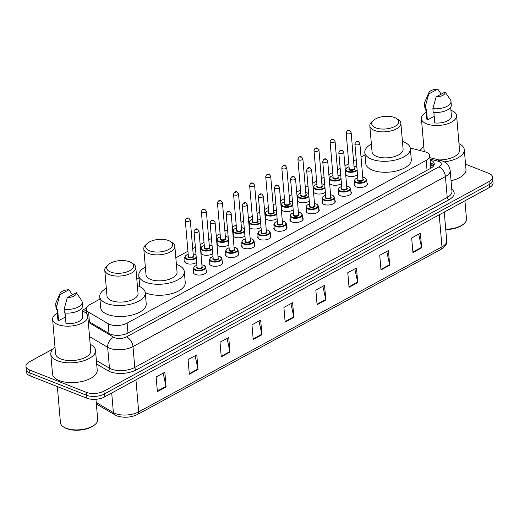 <?xml version="1.0" encoding="UTF-8"?>
<svg xmlns="http://www.w3.org/2000/svg" width="519" height="519" viewBox="0 0 519 519"><rect width="100%" height="100%" fill="white"/><g stroke="black" fill="none" stroke-linecap="round" stroke-linejoin="round"><path stroke-width="0.78" d="M196.675 262.361A6.65 3.101 175.1 0 1 186.613 263.457A6.65 3.101 175.1 0 1 184.641 261.498A6.65 3.101 175.1 0 1 184.959 260.389M212.764 253.603A6.65 3.101 175.1 0 1 202.702 254.706A6.65 3.101 175.1 0 1 200.905 253.33M200.801 252.13A6.65 3.101 175.1 0 1 201.048 251.631M228.847 244.851A6.65 3.101 175.1 0 1 218.791 245.948A6.65 3.101 175.1 0 1 216.987 244.579M216.89 243.379A6.65 3.101 175.1 0 1 217.137 242.879M244.936 236.1A6.65 3.101 175.1 0 1 234.873 237.196A6.65 3.101 175.1 0 1 233.076 235.827M232.973 234.627A6.65 3.101 175.1 0 1 233.219 234.127M261.025 227.348A6.65 3.101 175.1 0 1 250.962 228.444A6.65 3.101 175.1 0 1 249.165 227.069M249.062 225.869A6.65 3.101 175.1 0 1 249.308 225.369M277.114 218.59A6.65 3.101 175.1 0 1 267.051 219.686A6.65 3.101 175.1 0 1 265.254 218.317M265.151 217.117A6.65 3.101 175.1 0 1 265.397 216.618M293.196 209.838A6.65 3.101 175.1 0 1 283.14 210.935A6.65 3.101 175.1 0 1 281.337 209.566M281.24 208.366A6.65 3.101 175.1 0 1 281.486 207.866M309.285 201.087A6.65 3.101 175.1 0 1 299.223 202.183A6.65 3.101 175.1 0 1 297.426 200.814M297.322 199.607A6.65 3.101 175.1 0 1 297.569 199.114M325.374 192.328A6.65 3.101 175.1 0 1 315.312 193.431A6.65 3.101 175.1 0 1 313.515 192.056M313.411 190.856A6.65 3.101 175.1 0 1 313.658 190.356M341.457 183.577A6.65 3.101 175.1 0 1 331.401 184.673A6.65 3.101 175.1 0 1 329.604 183.304M329.5 182.104A6.65 3.101 175.1 0 1 329.747 181.605M357.546 174.825A6.65 3.101 175.1 0 1 347.49 175.922A6.65 3.101 175.1 0 1 345.686 174.553M345.583 173.352A6.65 3.101 175.1 0 1 345.836 172.853M222.197 261.557A6.65 3.101 175.1 0 1 222.703 262.595A6.65 3.101 175.1 0 1 218.765 265.825A6.65 3.101 175.1 0 1 211.434 265.696A6.65 3.101 175.1 0 1 209.462 263.73A6.65 3.101 175.1 0 1 209.78 262.62M238.286 252.805A6.65 3.101 175.1 0 1 238.792 253.843A6.65 3.101 175.1 0 1 234.854 257.074A6.65 3.101 175.1 0 1 227.523 256.937A6.65 3.101 175.1 0 1 225.544 254.978A6.65 3.101 175.1 0 1 225.869 253.869M254.375 244.053A6.65 3.101 175.1 0 1 254.881 245.091A6.65 3.101 175.1 0 1 250.943 248.322A6.65 3.101 175.1 0 1 243.612 248.186A6.65 3.101 175.1 0 1 241.633 246.227A6.65 3.101 175.1 0 1 241.958 245.117M270.457 235.295A6.65 3.101 175.1 0 1 270.963 236.333A6.65 3.101 175.1 0 1 267.026 239.564A6.65 3.101 175.1 0 1 259.701 239.434A6.65 3.101 175.1 0 1 257.722 237.475A6.65 3.101 175.1 0 1 258.047 236.359M206.114 270.308A6.65 3.101 175.1 0 1 206.62 271.353A6.65 3.101 175.1 0 1 202.676 274.583A6.65 3.101 175.1 0 1 195.352 274.447A6.65 3.101 175.1 0 1 193.373 272.488A6.65 3.101 175.1 0 1 193.697 271.379M286.546 226.544A6.65 3.101 175.1 0 1 287.052 227.582A6.65 3.101 175.1 0 1 283.115 230.812A6.65 3.101 175.1 0 1 275.784 230.676A6.65 3.101 175.1 0 1 273.811 228.717A6.65 3.101 175.1 0 1 274.129 227.607M302.635 217.792A6.65 3.101 175.1 0 1 303.141 218.83A6.65 3.101 175.1 0 1 299.204 222.061A6.65 3.101 175.1 0 1 291.873 221.924A6.65 3.101 175.1 0 1 289.894 219.965A6.65 3.101 175.1 0 1 290.218 218.856M318.724 209.034A6.65 3.101 175.1 0 1 319.23 210.078A6.65 3.101 175.1 0 1 315.293 213.309A6.65 3.101 175.1 0 1 307.962 213.173A6.65 3.101 175.1 0 1 305.983 211.214A6.65 3.101 175.1 0 1 306.307 210.104M334.807 200.282A6.65 3.101 175.1 0 1 335.313 201.32A6.65 3.101 175.1 0 1 331.375 204.551A6.65 3.101 175.1 0 1 324.044 204.421A6.65 3.101 175.1 0 1 322.072 202.455A6.65 3.101 175.1 0 1 322.39 201.346M350.896 191.53A6.65 3.101 175.1 0 1 351.402 192.568A6.65 3.101 175.1 0 1 347.464 195.799A6.65 3.101 175.1 0 1 340.133 195.663A6.65 3.101 175.1 0 1 338.161 193.704A6.65 3.101 175.1 0 1 338.479 192.594M366.985 182.779A6.65 3.101 175.1 0 1 367.491 183.817A6.65 3.101 175.1 0 1 363.553 187.048A6.65 3.101 175.1 0 1 356.222 186.911A6.65 3.101 175.1 0 1 354.243 184.952A6.65 3.101 175.1 0 1 354.568 183.843M99.953 299.106L89.858 304.601A12.462 5.813 -4.9 0 0 86.303 309.155A12.462 5.813 -4.9 0 0 88.606 312.153L108.14 323.7A12.462 5.813 -4.9 0 0 109.548 324.375A12.462 5.813 -4.9 0 0 127.116 323.129L426.203 160.39A12.462 5.813 -4.9 0 0 429.758 155.83A12.462 5.813 -4.9 0 0 424.386 151.619L410.263 148.012M430.997 168.15A4.152 1.94 -4.9 0 0 430.705 167.189A12.462 5.813 175.1 0 1 430.322 168.519M430.705 167.189L430.575 166.229M365.019 154.883L361.029 157.049M356.248 159.651L353.582 161.104M348.8 163.706L344.94 165.808M340.159 168.409L337.493 169.856M332.711 172.457L328.851 174.559M324.07 177.161L321.404 178.607M316.629 181.209L312.762 183.311M307.988 185.912L305.321 187.365M300.54 189.967L296.68 192.069M291.899 194.67L289.232 196.117M284.451 198.719L280.591 200.821M275.81 203.422L273.143 204.869M268.362 207.47L264.502 209.572M259.721 212.174L257.061 213.627M252.279 216.228L248.413 218.324M243.638 220.925L240.972 222.379M236.19 224.98L232.33 227.082M227.549 229.683L224.883 231.13M220.101 233.732L216.241 235.834M211.46 238.435L208.794 239.888M204.012 242.483L200.152 244.585M195.371 247.187L192.711 248.64M187.93 251.241L175.831 257.82M138.982 277.873L136.802 279.06M88.211 321.144L109.152 333.516A12.462 5.813 -4.9 0 0 110.56 334.197A12.462 5.813 -4.9 0 0 128.135 332.951L430.712 168.305A12.462 5.813 -4.9 0 0 434.267 163.751A12.462 5.813 -4.9 0 0 430.108 159.91M465.543 164.179L488.84 173.365A12.462 5.813 175.1 0 1 492.55 177.037A12.462 5.813 175.1 0 1 488.995 181.598L103.943 391.112A12.462 5.813 175.1 0 1 86.368 392.358L29.654 370.008A12.462 5.813 175.1 0 1 25.95 366.33A12.462 5.813 175.1 0 1 29.505 361.775L53.133 348.917M419.728 150.432A12.462 5.813 175.1 0 1 420.345 150.309M492.55 177.037L493.05 182.896A12.462 5.813 175.1 0 1 489.495 187.456L104.449 396.97A12.462 5.813 175.1 0 1 86.874 398.216L30.16 375.866L29.907 372.934A12.462 5.813 175.1 0 1 26.203 369.262A12.462 5.813 175.1 0 0 29.907 372.934L86.621 395.29L29.907 372.934L29.654 370.008M104.449 396.97L104.196 394.044A12.462 5.813 175.1 0 1 86.621 395.29A12.462 5.813 175.1 0 0 104.196 394.044L489.242 184.524L104.196 394.044L103.943 391.112M492.797 179.97A12.462 5.813 175.1 0 1 489.242 184.524A12.462 5.813 175.1 0 0 492.797 179.97M86.628 312.892A12.462 5.813 -4.9 0 0 86.128 313.242M430.361 162.836A12.462 5.813 175.1 0 1 433.988 165.25M418.703 234.108L421.558 247.316A3.322 2.011 61.4 0 1 421.636 247.835L420.384 233.193L411.671 237.936L412.923 252.578L421.636 247.835M386.765 251.488L389.613 264.696A3.322 2.011 61.4 0 1 389.691 265.215L388.439 250.573L379.726 255.316L380.985 269.958L389.691 265.215M354.821 268.868L357.669 282.077A3.322 2.011 61.4 0 1 357.753 282.602L356.495 267.953L347.782 272.696L349.04 287.338L357.753 282.602M322.876 286.248L325.731 299.457A3.322 2.011 61.4 0 1 325.809 299.982L324.557 285.333L315.844 290.076L317.096 304.718L325.809 299.982M163.167 373.148L166.022 386.363A3.322 2.011 61.4 0 1 166.099 386.882L164.841 372.24L156.128 376.976L157.387 391.624L166.099 386.882M195.112 355.768L197.96 368.977A3.322 2.011 61.4 0 1 198.037 369.502L196.785 354.86L188.073 359.596L189.331 374.244L198.037 369.502M227.05 338.388L229.904 351.597A3.322 2.011 61.4 0 1 229.982 352.122L228.73 337.48L220.017 342.216L221.269 356.864L229.982 352.122M258.994 321.008L261.848 334.217A3.322 2.011 61.4 0 1 261.926 334.742L260.668 320.093L251.955 324.836L253.214 339.484L261.926 334.742M290.938 303.628L293.786 316.837A3.322 2.011 61.4 0 1 293.864 317.362L292.612 302.713L283.899 307.456L285.158 322.098L293.864 317.362M30.16 375.866A12.462 5.813 175.1 0 1 26.45 372.188L25.95 366.33M95.957 399.28L97.689 419.482A18.69 8.719 175.1 0 1 95.282 424.302L94.62 424.892A17.86 8.33 175.1 0 1 66.64 428.603A17.86 8.33 175.1 0 1 64.375 427.487L63.629 427.014A18.69 8.719 175.1 0 1 60.438 422.674L57.343 386.577M95.282 424.302A18.69 8.719 175.1 0 1 65.991 428.188A18.69 8.719 175.1 0 1 63.629 427.014M90.202 344.311A22.434 10.464 175.1 0 1 95.509 350.331A22.434 10.464 175.1 0 1 82.216 361.237A22.434 10.464 175.1 0 1 57.479 360.783A22.434 10.464 175.1 0 1 50.81 354.166A22.434 10.464 175.1 0 1 55.02 347.328M95.509 350.331L97.202 370.105A22.434 10.464 175.1 0 1 83.916 381.004A22.434 10.464 175.1 0 1 59.172 380.55A22.434 10.464 175.1 0 1 52.503 373.933L50.81 354.166M82.125 310.959A17.652 8.233 175.1 0 1 82.553 311.121A17.652 8.233 175.1 0 1 87.802 316.324A17.652 8.233 175.1 0 1 77.337 324.907A17.652 8.233 175.1 0 1 57.869 324.55A17.652 8.233 175.1 0 1 52.62 319.341A17.652 8.233 175.1 0 1 57.298 313.087M87.802 316.324L90.747 350.74A17.652 8.233 175.1 0 1 80.289 359.323A17.652 8.233 175.1 0 1 60.82 358.966A17.652 8.233 175.1 0 1 55.572 353.757L52.62 319.341M65.413 316.979L58.595 320.69A12.462 5.813 175.1 0 1 57.791 318.9L57.032 310.044A13.293 6.202 175.1 0 1 56.026 307.988L55.708 304.322A13.293 6.202 175.1 0 1 55.981 302.785L60.029 293.417A8.31 3.873 175.1 0 1 68.982 289.745L59.912 294.682A8.31 3.873 175.1 0 1 60.029 293.417M58.595 320.69L57.654 309.707L57.019 310.051L56.707 306.385A13.293 6.202 175.1 0 1 55.708 304.322M56.707 306.385L59.912 294.682M68.982 289.745L72.401 294.818M65.076 313.028L65.984 323.597A12.462 5.813 175.1 0 0 82.625 316.772L81.866 307.936M76.364 292.658A8.31 3.873 175.1 0 1 67.295 297.595L76.364 292.658L81.671 300.585A13.293 6.202 175.1 0 1 82.197 302.052A13.293 6.202 175.1 0 1 64.09 309.298L64.408 312.957A13.293 6.202 175.1 0 0 82.515 305.717L82.197 302.052M67.295 297.595L64.09 309.298M129.562 261.777A13.5 6.299 175.1 0 1 131.275 262.627A13.5 6.299 175.1 0 1 128.744 271.19A13.5 6.299 175.1 0 1 110.69 272.047A13.5 6.299 175.1 0 1 108.413 264.586A13.5 6.299 175.1 0 1 129.562 261.777M131.275 262.627L133.143 263.795A15.576 7.266 175.1 0 1 135.803 267.415A15.576 7.266 175.1 0 1 126.571 274.986A15.576 7.266 175.1 0 1 109.392 274.668A15.576 7.266 175.1 0 1 104.76 270.075A15.576 7.266 175.1 0 1 106.765 266.059L108.413 264.586M104.76 270.075L106.992 296.07A15.576 7.266 -4.9 0 0 111.624 300.663A15.576 7.266 -4.9 0 0 128.803 300.981A15.576 7.266 -4.9 0 0 138.035 293.41L135.803 267.415M137.366 285.645A22.849 10.659 175.1 0 1 138.482 286.047A22.849 10.659 175.1 0 1 145.275 292.787A22.849 10.659 175.1 0 1 131.735 303.894A22.849 10.659 175.1 0 1 106.538 303.427A22.849 10.659 175.1 0 1 99.745 296.693A22.849 10.659 175.1 0 1 106.324 288.305M145.275 292.787L146.215 303.771A22.849 10.659 175.1 0 1 132.682 314.877A22.849 10.659 175.1 0 1 107.485 314.41A22.849 10.659 175.1 0 1 100.692 307.676L99.745 296.693M168.591 240.544A13.5 6.299 175.1 0 1 170.303 241.393A13.5 6.299 175.1 0 1 167.773 249.95A13.5 6.299 175.1 0 1 149.719 250.813A13.5 6.299 175.1 0 1 147.441 243.353A13.5 6.299 175.1 0 1 168.591 240.544M170.303 241.393L172.172 242.561A15.576 7.266 175.1 0 1 174.832 246.181A15.576 7.266 175.1 0 1 165.6 253.752A15.576 7.266 175.1 0 1 148.421 253.434A15.576 7.266 175.1 0 1 143.789 248.841A15.576 7.266 175.1 0 1 145.794 244.825L147.441 243.353M143.789 248.841L146.021 274.836A15.576 7.266 -4.9 0 0 150.653 279.43A15.576 7.266 -4.9 0 0 167.832 279.741A15.576 7.266 -4.9 0 0 177.063 272.17L174.832 246.181M176.395 264.405A22.849 10.659 175.1 0 1 177.511 264.813A22.849 10.659 175.1 0 1 184.303 271.554A22.849 10.659 175.1 0 1 170.764 282.654A22.849 10.659 175.1 0 1 145.567 282.193A22.849 10.659 175.1 0 1 138.774 275.453A22.849 10.659 175.1 0 1 145.352 267.071M184.303 271.554L185.244 282.537A22.849 10.659 175.1 0 1 171.705 293.637A22.849 10.659 175.1 0 1 146.507 293.177A22.849 10.659 175.1 0 1 145.262 292.638M139.734 286.592A22.849 10.659 175.1 0 1 139.715 286.436L138.774 275.453M394.628 117.553A13.5 6.299 175.1 0 1 396.334 118.397A13.5 6.299 175.1 0 1 393.804 126.96A13.5 6.299 175.1 0 1 375.75 127.823A13.5 6.299 175.1 0 1 373.472 120.356A13.5 6.299 175.1 0 1 394.628 117.553M396.334 118.397L398.209 119.571A15.576 7.266 175.1 0 1 400.869 123.185A15.576 7.266 175.1 0 1 391.637 130.756A15.576 7.266 175.1 0 1 374.459 130.444A15.576 7.266 175.1 0 1 369.826 125.851A15.576 7.266 175.1 0 1 371.831 121.829L373.472 120.356M369.826 125.851L372.052 151.84A15.576 7.266 -4.9 0 0 376.684 156.44A15.576 7.266 -4.9 0 0 393.863 156.751A15.576 7.266 -4.9 0 0 403.094 149.18L400.869 123.185M402.433 141.415A22.849 10.659 175.1 0 1 403.548 141.823A22.849 10.659 175.1 0 1 410.341 148.557A22.849 10.659 175.1 0 1 396.801 159.664A22.849 10.659 175.1 0 1 371.604 159.203A22.849 10.659 175.1 0 1 364.812 152.463A22.849 10.659 175.1 0 1 371.39 144.074M410.341 148.557L411.282 159.541A22.849 10.659 175.1 0 1 397.742 170.647A22.849 10.659 175.1 0 1 372.545 170.187A22.849 10.659 175.1 0 1 365.752 163.446L364.812 152.463M464.933 200.821L466.471 218.817A18.69 8.719 175.1 0 1 464.07 223.637L463.409 224.221A17.86 8.33 175.1 0 1 445.756 229.58M464.07 223.637A18.69 8.719 175.1 0 1 445.724 229.242M458.984 143.646A22.434 10.464 175.1 0 1 464.297 149.667A22.434 10.464 175.1 0 1 444.283 161.863M464.297 149.667L465.991 169.434A22.434 10.464 175.1 0 1 451.05 180.755M450.914 110.294A17.652 8.233 175.1 0 1 451.342 110.45A17.652 8.233 175.1 0 1 456.59 115.659A17.652 8.233 175.1 0 1 446.126 124.242A17.652 8.233 175.1 0 1 426.657 123.879A17.652 8.233 175.1 0 1 421.409 118.676A17.652 8.233 175.1 0 1 426.08 112.422M456.59 115.659L459.536 150.075A17.652 8.233 175.1 0 1 438.743 159.917M434.202 116.308L427.384 120.019A12.462 5.813 175.1 0 1 426.579 118.228L425.82 109.373A13.293 6.202 175.1 0 1 424.814 107.316L424.497 103.657A13.293 6.202 175.1 0 1 424.769 102.12L428.817 92.752A8.31 3.873 175.1 0 1 437.77 89.08L428.7 94.017A8.31 3.873 175.1 0 1 428.817 92.752M427.384 120.019L426.443 109.035L425.807 109.379L425.496 105.72A13.293 6.202 175.1 0 1 424.497 103.657M425.496 105.72L428.7 94.017M437.77 89.08L441.189 94.147M433.865 112.364L434.773 122.932A12.462 5.813 175.1 0 0 451.413 116.1L450.654 107.271M420.215 150.555A22.434 10.464 175.1 0 1 423.809 146.656M445.153 91.993A8.31 3.873 175.1 0 1 436.083 96.923L445.153 91.993L450.46 99.914A13.293 6.202 175.1 0 1 450.985 101.387A13.293 6.202 175.1 0 1 432.878 108.633L433.196 112.292A13.293 6.202 175.1 0 0 451.303 105.046L450.985 101.387M436.083 96.923L432.878 108.633M108.971 333.412L108.14 323.7M433.858 165.509L433.255 165.34A12.462 6.604 104.3 0 0 430.601 165.626M127.966 333.036L127.116 323.129M89.437 321.871L88.606 312.153M427.053 170.297L426.203 160.39M88.308 322.241L113.791 337.298A8.31 3.873 -4.9 0 0 114.725 337.746A8.31 3.873 -4.9 0 0 126.441 336.915L438.899 166.904A8.31 3.873 -4.9 0 0 438.795 161.415A8.31 3.873 -4.9 0 0 437.679 161.059L430.043 159.106M438.899 166.904A8.31 5.028 -118.6 0 1 445.432 176.551L132.981 346.569A16.614 7.753 175.1 0 1 109.548 348.23A16.614 7.753 175.1 0 1 107.673 347.328L109.464 368.192A16.614 7.753 -4.9 0 0 111.338 369.1A16.614 7.753 -4.9 0 0 134.765 367.439L447.222 197.421A16.614 7.753 -4.9 0 0 451.958 191.342L450.174 170.479A16.614 7.753 175.1 0 1 445.432 176.551L447.222 197.421A2.076 1.259 61.4 0 0 448.857 199.834L136.4 369.846A2.076 1.259 61.4 0 1 134.765 367.439L132.981 346.569A8.31 5.028 -118.6 0 0 126.441 336.915M450.174 170.479C449.486 165.905 446.917 162.752 442.473 161.007L440.365 160.332A8.31 4.405 104.3 0 0 437.679 161.059M136.4 369.846A18.69 8.719 175.1 0 1 110.041 371.721A18.69 8.719 175.1 0 1 107.933 370.702L96.69 364.059M451.777 189.195A18.69 8.719 175.1 0 1 448.857 199.834M86.368 392.358L86.874 398.216M488.995 181.598L489.495 187.456M113.791 337.298A8.31 6.15 120.6 0 0 107.673 347.328L89.54 336.61M96.378 360.465L109.464 368.192A2.076 1.538 -59.4 0 1 107.933 370.702M86.375 309.94L83.475 311.517M430.42 163.537L432.956 164.179M96.229 402.485L113.395 412.631A16.614 7.753 -4.9 0 0 115.27 413.533A16.614 7.753 -4.9 0 0 138.696 411.872A4.152 2.517 61.4 0 1 137.73 414.357C130.794 417.626 123.762 418.113 116.645 415.816L96.365 404.048M114.654 414.85A4.152 3.075 120.6 0 1 113.395 412.631L111.708 393.019M135.952 379.83L138.696 411.872L441.974 246.849A16.614 7.753 -4.9 0 0 446.716 240.771C447.631 243.139 445.73 245.993 441.007 249.334A4.152 2.517 -118.6 0 0 441.974 246.849L439.23 214.808M293.786 316.837L285.106 321.559M261.848 334.217L253.168 338.939M229.904 351.597L221.224 356.319M197.96 368.977L189.279 373.699M166.022 386.363L157.341 391.079M325.731 299.457L317.051 304.179M357.669 282.077L348.995 286.799M389.613 264.696L380.933 269.419M421.558 247.316L412.877 252.039M206.296 272.462L205.855 267.356A6.228 2.906 175.1 0 1 202.163 270.386A6.228 2.906 175.1 0 1 195.293 270.263A6.228 2.906 175.1 0 1 193.444 268.42L194.417 266.5L196.922 265.241M196.928 265.293A5.813 2.712 -4.9 0 0 195.553 269.737A5.813 2.712 -4.9 0 0 203.753 269.153A5.813 2.712 -4.9 0 0 203.682 265.313A5.813 2.712 -4.9 0 0 201.891 264.872M202.04 266.617A2.906 1.356 175.1 0 1 201.456 268.453A2.906 1.356 175.1 0 1 197.583 268.628A2.906 1.356 175.1 0 1 197.077 267.038M194.028 231.493L197.103 267.369A2.491 1.161 -4.9 0 0 197.843 268.109A2.491 1.161 -4.9 0 0 200.594 268.154A2.491 1.161 -4.9 0 0 202.073 266.948L198.998 231.065A2.491 1.161 175.1 0 1 197.518 232.278A2.491 1.161 175.1 0 1 194.768 232.227A2.491 1.161 175.1 0 1 194.028 231.493C194.949 229.074 196.124 228.302 197.564 229.19L198.998 231.065M196.643 229.288L196.065 229.606L196.643 229.288M222.385 263.71L221.944 258.605A6.228 2.906 175.1 0 1 218.252 261.634A6.228 2.906 175.1 0 1 211.382 261.505A6.228 2.906 175.1 0 1 209.527 259.669L210.506 257.742L213.011 256.483M213.011 256.542A5.813 2.712 -4.9 0 0 211.642 260.986A5.813 2.712 -4.9 0 0 219.842 260.402A5.813 2.712 -4.9 0 0 219.771 256.561A5.813 2.712 -4.9 0 0 217.98 256.114M218.129 257.865A2.906 1.356 175.1 0 1 217.545 259.701A2.906 1.356 175.1 0 1 213.672 259.876A2.906 1.356 175.1 0 1 213.16 258.287M210.117 222.735L213.192 258.618A2.491 1.161 -4.9 0 0 213.932 259.351A2.491 1.161 -4.9 0 0 216.683 259.403A2.491 1.161 -4.9 0 0 218.155 258.19L215.08 222.314A2.491 1.161 175.1 0 1 213.607 223.527A2.491 1.161 175.1 0 1 210.857 223.475A2.491 1.161 175.1 0 1 210.117 222.735C211.032 220.316 212.213 219.55 213.653 220.432L215.08 222.314M212.732 220.536L212.148 220.854L212.732 220.536M238.468 254.952L238.033 249.853A6.228 2.906 175.1 0 1 234.341 252.883A6.228 2.906 175.1 0 1 227.471 252.753A6.228 2.906 175.1 0 1 225.616 250.917L226.595 248.99L229.093 247.732M229.1 247.79A5.813 2.712 -4.9 0 0 227.731 252.228A5.813 2.712 -4.9 0 0 235.931 251.65A5.813 2.712 -4.9 0 0 235.86 247.803A5.813 2.712 -4.9 0 0 234.069 247.362M234.218 249.107A2.906 1.356 175.1 0 1 233.634 250.943A2.906 1.356 175.1 0 1 229.761 251.125A2.906 1.356 175.1 0 1 229.249 249.535M226.2 213.984L229.281 249.866A2.491 1.161 -4.9 0 0 230.021 250.599A2.491 1.161 -4.9 0 0 232.765 250.651A2.491 1.161 -4.9 0 0 234.244 249.438L231.169 213.562A2.491 1.161 175.1 0 1 229.69 214.769A2.491 1.161 175.1 0 1 226.946 214.717A2.491 1.161 175.1 0 1 226.2 213.984C227.121 211.564 228.302 210.798 229.735 211.681L231.169 213.562M228.821 211.784L228.237 212.102L228.821 211.784M254.557 246.201L254.122 241.095A6.228 2.906 175.1 0 1 250.43 244.125A6.228 2.906 175.1 0 1 243.554 244.001A6.228 2.906 175.1 0 1 241.705 242.165L242.678 240.239L245.182 238.98M245.189 239.038A5.813 2.712 -4.9 0 0 243.813 243.476A5.813 2.712 -4.9 0 0 252.013 242.892A5.813 2.712 -4.9 0 0 251.949 239.051A5.813 2.712 -4.9 0 0 250.152 238.61M250.301 240.355A2.906 1.356 175.1 0 1 249.723 242.191A2.906 1.356 175.1 0 1 245.85 242.373A2.906 1.356 175.1 0 1 245.338 240.784M242.289 205.232L245.364 241.108A2.491 1.161 -4.9 0 0 246.103 241.848A2.491 1.161 -4.9 0 0 248.854 241.899A2.491 1.161 -4.9 0 0 250.333 240.686L247.258 204.804A2.491 1.161 175.1 0 1 245.779 206.017A2.491 1.161 175.1 0 1 243.028 205.965A2.491 1.161 175.1 0 1 242.289 205.232C243.21 202.812 244.391 202.047 245.824 202.929L247.258 204.804M244.903 203.033L244.326 203.344L244.903 203.033M270.646 237.449L270.204 232.343A6.228 2.906 175.1 0 1 266.513 235.373A6.228 2.906 175.1 0 1 259.643 235.25A6.228 2.906 175.1 0 1 257.794 233.407L258.767 231.487L261.271 230.222M261.278 230.28A5.813 2.712 -4.9 0 0 259.902 234.724A5.813 2.712 -4.9 0 0 268.102 234.14A5.813 2.712 -4.9 0 0 268.031 230.3A5.813 2.712 -4.9 0 0 266.241 229.859M266.39 231.604A2.906 1.356 175.1 0 1 265.806 233.44A2.906 1.356 175.1 0 1 261.933 233.615A2.906 1.356 175.1 0 1 261.427 232.025M258.378 196.48L261.453 232.356A2.491 1.161 -4.9 0 0 262.192 233.089A2.491 1.161 -4.9 0 0 264.943 233.141A2.491 1.161 -4.9 0 0 266.422 231.935L263.341 196.052A2.491 1.161 175.1 0 1 261.868 197.265A2.491 1.161 175.1 0 1 259.117 197.214A2.491 1.161 175.1 0 1 258.378 196.48C259.299 194.061 260.473 193.289 261.913 194.177L263.341 196.052M260.992 194.275L260.415 194.593L260.992 194.275M286.735 228.691L286.293 223.592A6.228 2.906 175.1 0 1 282.602 226.621A6.228 2.906 175.1 0 1 275.732 226.492A6.228 2.906 175.1 0 1 273.876 224.656L274.856 222.729L277.36 221.47M277.36 221.529A5.813 2.712 -4.9 0 0 275.991 225.966A5.813 2.712 -4.9 0 0 284.191 225.389A5.813 2.712 -4.9 0 0 284.12 221.548A5.813 2.712 -4.9 0 0 282.33 221.1M282.479 222.846A2.906 1.356 175.1 0 1 281.895 224.688A2.906 1.356 175.1 0 1 278.022 224.863A2.906 1.356 175.1 0 1 277.509 223.274M274.467 187.722L277.542 223.605A2.491 1.161 -4.9 0 0 278.281 224.338A2.491 1.161 -4.9 0 0 281.032 224.39A2.491 1.161 -4.9 0 0 282.505 223.176L279.43 187.301A2.491 1.161 175.1 0 1 277.957 188.507A2.491 1.161 175.1 0 1 275.206 188.462A2.491 1.161 175.1 0 1 274.467 187.722C275.381 185.302 276.562 184.537 278.002 185.419L279.43 187.301M277.081 185.523L276.497 185.841L277.081 185.523M302.817 219.939L302.382 214.84A6.228 2.906 175.1 0 1 298.691 217.863A6.228 2.906 175.1 0 1 291.821 217.74A6.228 2.906 175.1 0 1 289.965 215.904L290.945 213.977L293.443 212.719M293.449 212.777A5.813 2.712 -4.9 0 0 292.074 217.214A5.813 2.712 -4.9 0 0 300.28 216.631A5.813 2.712 -4.9 0 0 300.209 212.79A5.813 2.712 -4.9 0 0 298.419 212.349M298.568 214.094A2.906 1.356 175.1 0 1 297.984 215.93A2.906 1.356 175.1 0 1 294.111 216.112A2.906 1.356 175.1 0 1 293.598 214.522M290.549 178.971L293.624 214.853A2.491 1.161 -4.9 0 0 294.37 215.586A2.491 1.161 -4.9 0 0 297.115 215.638A2.491 1.161 -4.9 0 0 298.594 214.425L295.519 178.542A2.491 1.161 175.1 0 1 294.039 179.756A2.491 1.161 175.1 0 1 291.295 179.704A2.491 1.161 175.1 0 1 290.549 178.971C291.47 176.551 292.651 175.785 294.085 176.668L295.519 178.542M293.17 176.771L292.586 177.083L293.17 176.771M318.906 211.188L318.471 206.082A6.228 2.906 175.1 0 1 314.78 209.112A6.228 2.906 175.1 0 1 307.903 208.988A6.228 2.906 175.1 0 1 306.054 207.146L307.027 205.226L309.532 203.967M309.538 204.019A5.813 2.712 -4.9 0 0 308.163 208.463A5.813 2.712 -4.9 0 0 316.363 207.879A5.813 2.712 -4.9 0 0 316.292 204.038A5.813 2.712 -4.9 0 0 314.501 203.597M314.65 205.342A2.906 1.356 175.1 0 1 314.066 207.178A2.906 1.356 175.1 0 1 310.2 207.353A2.906 1.356 175.1 0 1 309.687 205.764M306.638 170.219L309.713 206.095A2.491 1.161 -4.9 0 0 310.453 206.834A2.491 1.161 -4.9 0 0 313.204 206.88A2.491 1.161 -4.9 0 0 314.683 205.673L311.608 169.791A2.491 1.161 175.1 0 1 310.128 171.004A2.491 1.161 175.1 0 1 307.378 170.952A2.491 1.161 175.1 0 1 306.638 170.219C307.559 167.799 308.74 167.027 310.174 167.916L311.608 169.791M309.253 168.013L308.675 168.331L309.253 168.013M334.995 202.429L334.554 197.33A6.228 2.906 175.1 0 1 330.863 200.36A6.228 2.906 175.1 0 1 323.992 200.23A6.228 2.906 175.1 0 1 322.137 198.394L323.116 196.467L325.621 195.209M325.627 195.267A5.813 2.712 -4.9 0 0 324.252 199.711A5.813 2.712 -4.9 0 0 332.452 199.127A5.813 2.712 -4.9 0 0 332.381 195.287A5.813 2.712 -4.9 0 0 330.59 194.839M330.739 196.591A2.906 1.356 175.1 0 1 330.155 198.427A2.906 1.356 175.1 0 1 326.282 198.602A2.906 1.356 175.1 0 1 325.776 197.012M322.727 161.461L325.802 197.343A2.491 1.161 -4.9 0 0 326.542 198.076A2.491 1.161 -4.9 0 0 329.293 198.128A2.491 1.161 -4.9 0 0 330.772 196.915L327.69 161.039A2.491 1.161 175.1 0 1 326.217 162.252A2.491 1.161 175.1 0 1 323.467 162.2A2.491 1.161 175.1 0 1 322.727 161.461C323.648 159.041 324.823 158.276 326.263 159.158L327.69 161.039M325.342 159.262L324.764 159.58L325.342 159.262M351.084 193.678L350.643 188.579A6.228 2.906 175.1 0 1 346.952 191.608A6.228 2.906 175.1 0 1 340.081 191.479A6.228 2.906 175.1 0 1 338.226 189.643L339.205 187.716L341.703 186.457M341.71 186.516A5.813 2.712 -4.9 0 0 340.341 190.953A5.813 2.712 -4.9 0 0 348.541 190.376A5.813 2.712 -4.9 0 0 348.47 186.529A5.813 2.712 -4.9 0 0 346.679 186.087M346.828 187.833A2.906 1.356 175.1 0 1 346.244 189.669A2.906 1.356 175.1 0 1 342.371 189.85A2.906 1.356 175.1 0 1 341.859 188.261M338.816 152.709L341.891 188.592A2.491 1.161 -4.9 0 0 342.631 189.325A2.491 1.161 -4.9 0 0 345.382 189.377A2.491 1.161 -4.9 0 0 346.854 188.163L343.779 152.288A2.491 1.161 175.1 0 1 342.3 153.494A2.491 1.161 175.1 0 1 339.556 153.442A2.491 1.161 175.1 0 1 338.816 152.709C339.731 150.289 340.912 149.524 342.345 150.406L343.779 152.288M341.431 150.51L340.847 150.828L341.431 150.51M367.167 184.926L366.732 179.821A6.228 2.906 175.1 0 1 363.041 182.85A6.228 2.906 175.1 0 1 356.164 182.727A6.228 2.906 175.1 0 1 354.315 180.891L355.294 178.964L357.792 177.706M357.799 177.758A5.813 2.712 -4.9 0 0 356.423 182.201A5.813 2.712 -4.9 0 0 364.623 181.618A5.813 2.712 -4.9 0 0 364.559 177.777A5.813 2.712 -4.9 0 0 362.768 177.336M362.917 179.081A2.906 1.356 175.1 0 1 362.333 180.917A2.906 1.356 175.1 0 1 358.46 181.099A2.906 1.356 175.1 0 1 357.948 179.509M354.899 143.958L357.974 179.834A2.491 1.161 -4.9 0 0 358.72 180.573A2.491 1.161 -4.9 0 0 361.464 180.625A2.491 1.161 -4.9 0 0 362.943 179.412L359.868 143.529A2.491 1.161 175.1 0 1 358.389 144.743A2.491 1.161 175.1 0 1 355.645 144.691A2.491 1.161 175.1 0 1 354.899 143.958C355.82 141.538 357.001 140.766 358.434 141.655L359.868 143.529M357.52 141.758L356.936 142.07L357.52 141.758M196.299 257.995A6.228 2.906 175.1 0 1 186.561 259.273A6.228 2.906 175.1 0 1 184.706 257.43L185.147 262.536M188.189 254.304A5.813 2.712 -4.9 0 0 186.821 258.747A5.813 2.712 -4.9 0 0 196.234 257.229M196.039 254.946A5.813 2.712 -4.9 0 0 194.949 254.323A5.813 2.712 -4.9 0 0 193.159 253.882M193.308 255.627A2.906 1.356 175.1 0 1 192.724 257.463A2.906 1.356 175.1 0 1 188.851 257.638A2.906 1.356 175.1 0 1 188.339 256.055M188.371 256.38A2.491 1.161 -4.9 0 0 189.111 257.119A2.491 1.161 -4.9 0 0 191.861 257.165A2.491 1.161 -4.9 0 0 193.334 255.958L190.259 220.075A2.491 1.161 175.1 0 1 188.78 221.289A2.491 1.161 175.1 0 1 186.036 221.237A2.491 1.161 175.1 0 1 185.296 220.504L188.371 256.38M187.327 218.616L187.91 218.298L187.327 218.616M212.388 249.243A6.228 2.906 175.1 0 1 202.644 250.515A6.228 2.906 175.1 0 1 200.795 248.679L201.229 253.785M204.278 245.552A5.813 2.712 -4.9 0 0 202.903 249.996A5.813 2.712 -4.9 0 0 212.323 248.471M212.128 246.188A5.813 2.712 -4.9 0 0 211.038 245.571A5.813 2.712 -4.9 0 0 209.248 245.124M209.397 246.875A2.906 1.356 175.1 0 1 208.813 248.711A2.906 1.356 175.1 0 1 204.94 248.886A2.906 1.356 175.1 0 1 204.428 247.297M204.454 247.628A2.491 1.161 -4.9 0 0 205.2 248.361A2.491 1.161 -4.9 0 0 207.944 248.413A2.491 1.161 -4.9 0 0 209.423 247.2L206.348 211.324A2.491 1.161 175.1 0 1 204.869 212.537A2.491 1.161 175.1 0 1 202.125 212.485A2.491 1.161 175.1 0 1 201.378 211.746L204.454 247.628M203.416 209.864L203.999 209.546L203.416 209.864M228.477 240.485A6.228 2.906 175.1 0 1 218.733 241.763A6.228 2.906 175.1 0 1 216.884 239.927L217.318 245.026M220.367 236.8A5.813 2.712 -4.9 0 0 218.992 241.238A5.813 2.712 -4.9 0 0 228.405 239.72M228.211 237.436A5.813 2.712 -4.9 0 0 227.121 236.813A5.813 2.712 -4.9 0 0 225.33 236.372M225.48 238.117A2.906 1.356 175.1 0 1 224.896 239.953A2.906 1.356 175.1 0 1 221.023 240.135A2.906 1.356 175.1 0 1 220.517 238.545M220.543 238.876A2.491 1.161 -4.9 0 0 221.282 239.609A2.491 1.161 -4.9 0 0 224.033 239.661A2.491 1.161 -4.9 0 0 225.512 238.448L222.437 202.572A2.491 1.161 175.1 0 1 220.958 203.779A2.491 1.161 175.1 0 1 218.207 203.733A2.491 1.161 175.1 0 1 217.467 202.994L220.543 238.876M219.505 201.113L220.082 200.795L219.505 201.113M244.559 231.734A6.228 2.906 175.1 0 1 234.822 233.012A6.228 2.906 175.1 0 1 232.966 231.176L233.407 236.275M236.45 228.049A5.813 2.712 -4.9 0 0 235.081 232.486A5.813 2.712 -4.9 0 0 244.494 230.968M244.3 228.684A5.813 2.712 -4.9 0 0 243.21 228.062A5.813 2.712 -4.9 0 0 241.419 227.62M241.569 229.366A2.906 1.356 175.1 0 1 240.985 231.202A2.906 1.356 175.1 0 1 237.112 231.383A2.906 1.356 175.1 0 1 236.606 229.794M236.632 230.118A2.491 1.161 -4.9 0 0 237.371 230.858A2.491 1.161 -4.9 0 0 240.122 230.91A2.491 1.161 -4.9 0 0 241.595 229.696L238.519 193.814A2.491 1.161 175.1 0 1 237.047 195.027A2.491 1.161 175.1 0 1 234.296 194.975A2.491 1.161 175.1 0 1 233.556 194.242L236.632 230.118M235.594 192.354L236.171 192.043L235.594 192.354M260.648 222.982A6.228 2.906 175.1 0 1 250.911 224.26A6.228 2.906 175.1 0 1 249.055 222.417L249.496 227.523M252.539 219.29A5.813 2.712 -4.9 0 0 251.17 223.734A5.813 2.712 -4.9 0 0 260.583 222.21M260.389 219.926A5.813 2.712 -4.9 0 0 259.299 219.31A5.813 2.712 -4.9 0 0 257.508 218.869M257.658 220.614A2.906 1.356 175.1 0 1 257.074 222.45A2.906 1.356 175.1 0 1 253.201 222.625A2.906 1.356 175.1 0 1 252.688 221.036M252.721 221.366A2.491 1.161 -4.9 0 0 253.46 222.106A2.491 1.161 -4.9 0 0 256.211 222.151A2.491 1.161 -4.9 0 0 257.684 220.945L254.608 185.062A2.491 1.161 175.1 0 1 253.129 186.276A2.491 1.161 175.1 0 1 250.385 186.224A2.491 1.161 175.1 0 1 249.645 185.491L252.721 221.366M251.676 183.603L252.26 183.285L251.676 183.603M276.737 214.23A6.228 2.906 175.1 0 1 266.993 215.502A6.228 2.906 175.1 0 1 265.144 213.666L265.579 218.765M268.628 210.539A5.813 2.712 -4.9 0 0 267.253 214.976A5.813 2.712 -4.9 0 0 276.672 213.458M276.478 211.175A5.813 2.712 -4.9 0 0 275.388 210.558A5.813 2.712 -4.9 0 0 273.597 210.111M273.747 211.856A2.906 1.356 175.1 0 1 273.163 213.698A2.906 1.356 175.1 0 1 269.29 213.873A2.906 1.356 175.1 0 1 268.777 212.284M268.803 212.615A2.491 1.161 -4.9 0 0 269.549 213.348A2.491 1.161 -4.9 0 0 272.293 213.4A2.491 1.161 -4.9 0 0 273.773 212.187L270.697 176.311A2.491 1.161 175.1 0 1 269.218 177.517A2.491 1.161 175.1 0 1 266.468 177.472A2.491 1.161 175.1 0 1 265.728 176.732L268.803 212.615M267.765 174.851L268.349 174.533L267.765 174.851M292.826 205.472A6.228 2.906 175.1 0 1 283.082 206.75A6.228 2.906 175.1 0 1 281.233 204.914L281.668 210.013M284.717 201.787A5.813 2.712 -4.9 0 0 283.342 206.225A5.813 2.712 -4.9 0 0 292.755 204.707M292.56 202.423A5.813 2.712 -4.9 0 0 291.47 201.8A5.813 2.712 -4.9 0 0 289.68 201.359M289.829 203.104A2.906 1.356 175.1 0 1 289.245 204.94A2.906 1.356 175.1 0 1 285.372 205.122A2.906 1.356 175.1 0 1 284.866 203.532M284.892 203.863A2.491 1.161 -4.9 0 0 285.632 204.596A2.491 1.161 -4.9 0 0 288.382 204.648A2.491 1.161 -4.9 0 0 289.862 203.435L286.786 167.553A2.491 1.161 175.1 0 1 285.307 168.766A2.491 1.161 175.1 0 1 282.557 168.714A2.491 1.161 175.1 0 1 281.817 167.981L284.892 203.863M283.854 166.093L284.431 165.782L283.854 166.093M308.909 196.72A6.228 2.906 175.1 0 1 299.171 197.999A6.228 2.906 175.1 0 1 297.316 196.156L297.757 201.262M300.799 193.029A5.813 2.712 -4.9 0 0 299.431 197.473A5.813 2.712 -4.9 0 0 308.844 195.948M308.649 193.671A5.813 2.712 -4.9 0 0 307.559 193.049A5.813 2.712 -4.9 0 0 305.769 192.607M305.918 194.353A2.906 1.356 175.1 0 1 305.334 196.188A2.906 1.356 175.1 0 1 301.461 196.364A2.906 1.356 175.1 0 1 300.949 194.774M300.981 195.105A2.491 1.161 -4.9 0 0 301.721 195.845A2.491 1.161 -4.9 0 0 304.471 195.89A2.491 1.161 -4.9 0 0 305.944 194.683L302.869 158.801A2.491 1.161 175.1 0 1 301.396 160.014A2.491 1.161 175.1 0 1 298.646 159.962A2.491 1.161 175.1 0 1 297.906 159.229L300.981 195.105M299.943 157.341L300.52 157.023L299.943 157.341M324.998 187.969A6.228 2.906 175.1 0 1 315.26 189.24A6.228 2.906 175.1 0 1 313.405 187.404L313.846 192.51M316.888 184.277A5.813 2.712 -4.9 0 0 315.52 188.721A5.813 2.712 -4.9 0 0 324.933 187.197M324.738 184.913A5.813 2.712 -4.9 0 0 323.648 184.297A5.813 2.712 -4.9 0 0 321.858 183.849M322.007 185.601A2.906 1.356 175.1 0 1 321.423 187.437A2.906 1.356 175.1 0 1 317.55 187.612A2.906 1.356 175.1 0 1 317.038 186.023M317.07 186.353A2.491 1.161 -4.9 0 0 317.81 187.087A2.491 1.161 -4.9 0 0 320.56 187.138A2.491 1.161 -4.9 0 0 322.033 185.925L318.958 150.049A2.491 1.161 175.1 0 1 317.479 151.263A2.491 1.161 175.1 0 1 314.735 151.211A2.491 1.161 175.1 0 1 313.989 150.471L317.07 186.353M316.026 148.59L316.609 148.272L316.026 148.59M341.087 179.211A6.228 2.906 175.1 0 1 331.343 180.489A6.228 2.906 175.1 0 1 329.494 178.653L329.928 183.752M332.977 175.526A5.813 2.712 -4.9 0 0 331.602 179.963A5.813 2.712 -4.9 0 0 341.022 178.445M340.821 176.162A5.813 2.712 -4.9 0 0 339.737 175.539A5.813 2.712 -4.9 0 0 337.94 175.098M338.096 176.843A2.906 1.356 175.1 0 1 337.512 178.679A2.906 1.356 175.1 0 1 333.639 178.86A2.906 1.356 175.1 0 1 333.127 177.271M333.153 177.602A2.491 1.161 -4.9 0 0 333.899 178.335A2.491 1.161 -4.9 0 0 336.643 178.387A2.491 1.161 -4.9 0 0 338.122 177.174L335.047 141.298A2.491 1.161 175.1 0 1 333.568 142.504A2.491 1.161 175.1 0 1 330.817 142.453A2.491 1.161 175.1 0 1 330.078 141.719L333.153 177.602M332.115 139.838L332.698 139.52L332.115 139.838M357.176 170.459A6.228 2.906 175.1 0 1 347.432 171.737A6.228 2.906 175.1 0 1 345.583 169.901L346.017 175M349.066 166.774A5.813 2.712 -4.9 0 0 347.691 171.212A5.813 2.712 -4.9 0 0 357.104 169.694M356.91 167.41A5.813 2.712 -4.9 0 0 355.82 166.787A5.813 2.712 -4.9 0 0 354.029 166.346M354.179 168.091A2.906 1.356 175.1 0 1 353.595 169.927A2.906 1.356 175.1 0 1 349.722 170.109A2.906 1.356 175.1 0 1 349.216 168.519M349.242 168.844A2.491 1.161 -4.9 0 0 349.981 169.583A2.491 1.161 -4.9 0 0 352.732 169.635A2.491 1.161 -4.9 0 0 354.211 168.422L351.129 132.54A2.491 1.161 175.1 0 1 349.657 133.753A2.491 1.161 175.1 0 1 346.906 133.701A2.491 1.161 175.1 0 1 346.167 132.968L349.242 168.844M348.204 131.08L348.781 130.769L348.204 131.08M433.255 165.34L430.517 164.64M86.705 313.846L86.303 309.155M430.705 166.82L429.758 155.83M86.413 308.124L82.086 310.479M440.365 160.332L429.914 157.659M441.007 249.334L137.73 414.357M446.716 240.771L444.258 212.07M421.409 118.676L424.231 151.58M201.885 264.813L203.87 265.293L205.855 267.356M193.444 268.42L193.879 273.526M217.974 256.062L219.952 256.542L221.944 258.605M209.527 259.669L209.968 264.774M234.063 247.304L236.041 247.784L238.033 249.853M225.616 250.917L226.05 256.016M250.152 238.552L252.13 239.032L254.122 241.095M241.705 242.165L242.139 247.265M266.234 229.8L268.219 230.28L270.204 232.343M257.794 233.407L258.228 238.513M282.323 221.042L284.302 221.522L286.293 223.592M273.876 224.656L274.317 229.755M298.412 212.29L300.391 212.771L302.382 214.84M289.965 215.904L290.4 221.003M314.501 203.539L316.48 204.019L318.471 206.082M306.054 207.146L306.489 212.252M330.584 194.787L332.569 195.267L334.554 197.33M322.137 198.394L322.578 203.5M346.673 186.029L348.651 186.509L350.643 188.579M338.226 189.643L338.667 194.742M362.762 177.277L364.74 177.758L366.732 179.821M354.315 180.891L354.749 185.99M196.02 254.758L193.152 253.823M190.259 220.075L188.832 218.201C187.145 217.461 185.964 218.227 185.296 220.504M188.189 254.252L185.679 255.517L184.706 257.43M212.109 246.006L209.241 245.072M206.348 211.324L204.914 209.442C203.227 208.709 202.053 209.475 201.378 211.746M204.272 245.493L201.768 246.759L200.795 248.679M228.198 237.248L225.33 236.314M222.437 202.572L221.003 200.691C219.316 199.951 218.142 200.723 217.467 202.994M220.361 236.742L217.85 238.007L216.884 239.927M244.287 228.496L241.413 227.562M238.519 193.814L237.092 191.939C235.405 191.2 234.225 191.965 233.556 194.242M236.45 227.99L233.939 229.255L232.966 231.176M260.369 219.745L257.502 218.81M254.608 185.062L253.175 183.188C251.494 182.448 250.314 183.213 249.645 185.491M252.532 219.232L250.028 220.497L249.055 222.417M276.458 210.986L273.591 210.052M270.697 176.311L269.264 174.429C267.577 173.696 266.403 174.462 265.728 176.732M268.621 210.48L266.117 211.746L265.144 213.666M292.547 202.235L289.68 201.301M286.786 167.553L285.353 165.678C283.666 164.938 282.492 165.71 281.817 167.981M284.71 201.729L282.2 202.994L281.233 204.914M308.636 193.483L305.762 192.549M302.869 158.801L301.442 156.926C299.755 156.187 298.574 156.952 297.906 159.229M300.799 192.977L298.289 194.236L297.316 196.156M324.719 184.732L321.851 183.797M318.958 150.049L317.524 148.168C315.844 147.435 314.663 148.2 313.989 150.471M316.882 184.219L314.378 185.484L313.405 187.404M340.808 175.973L337.94 175.039M335.047 141.298L333.613 139.416C331.926 138.677 330.752 139.449 330.078 141.719M332.971 175.467L330.467 176.732L329.494 178.653M356.897 167.222L354.023 166.288M351.129 132.54L349.702 130.665C348.015 129.925 346.835 130.691 346.167 132.968M349.06 166.716L346.549 167.981L345.583 169.901"/></g></svg>
